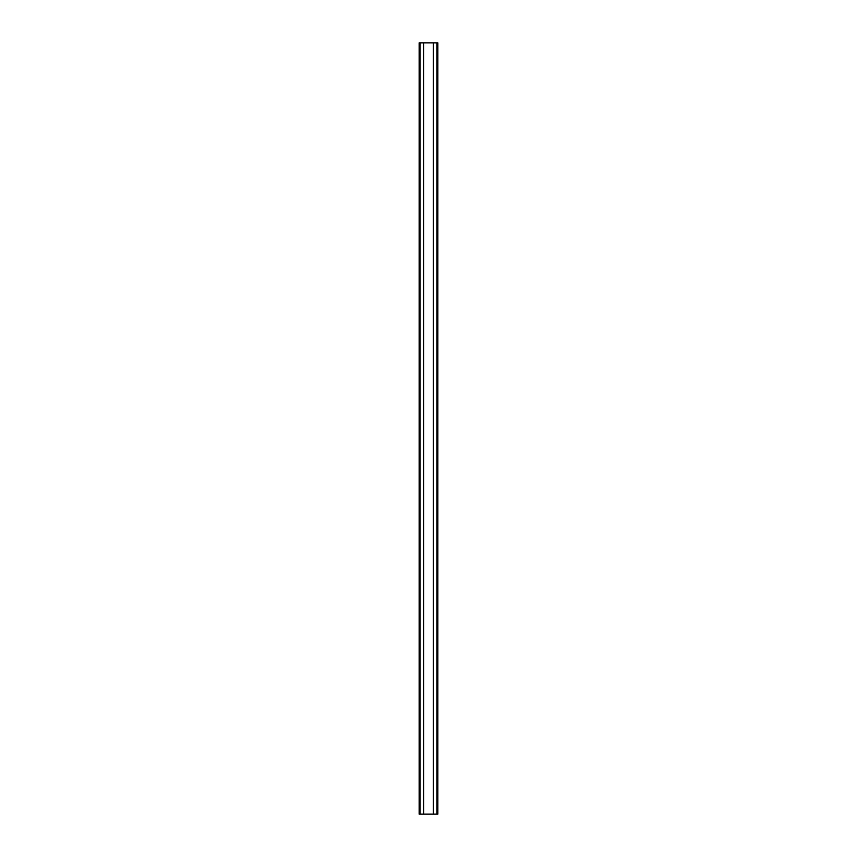 <?xml version="1.0" encoding="UTF-8"?>
<svg xmlns="http://www.w3.org/2000/svg" width="857" height="857" viewBox="0 0 857 857"><rect width="100%" height="100%" fill="white"/><g stroke="black" fill="none" stroke-linecap="round" stroke-linejoin="round"><path stroke-width="1.29" d="M433.363 814.15L433.363 42.85L423.594 42.85L423.637 814.15L433.406 814.15L433.363 42.85M419.341 814.15L423.594 814.15L423.594 42.85L419.148 42.85L419.148 814.15L419.341 42.85M433.406 814.15L437.852 814.15L437.852 42.85L433.406 42.85M420.069 814.15L420.069 42.85M419.887 814.15L419.887 42.85M437.659 814.15L437.659 42.85M437.113 814.15L437.113 42.85M436.931 814.15L436.931 42.85"/></g></svg>

